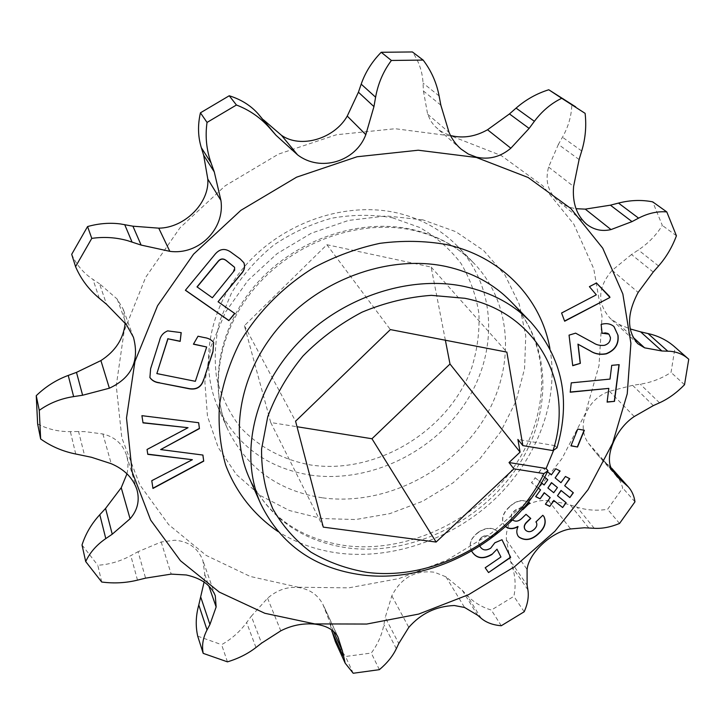 <?xml version="1.0" encoding="UTF-8"?>
<svg xmlns="http://www.w3.org/2000/svg" width="725" height="725" viewBox="0 0 725 725"><rect width="100%" height="100%" fill="white"/><g stroke="black" fill="none" stroke-linecap="round" stroke-linejoin="round"><path stroke-width="0.54" stroke-dasharray="3.62 2.72" d="M392.461 217.781L419.693 227.478C436.115 236.912 449.844 248.847 460.91 263.302C470.181 278.835 476.18 295.601 478.899 313.59C479.687 331.878 477.267 350.03 471.631 368.046C448.775 431.031 376.329 474.884 310.771 464.997C283.194 460.003 258.608 446.99 240.229 427.116C229.236 412.733 221.397 396.53 216.703 378.486C214.038 359.745 215.035 340.605 219.684 321.066L231.601 292.809C242.784 274.866 256.786 258.988 273.606 245.177C291.658 232.97 310.998 223.989 331.615 218.234C352.441 214.528 372.722 214.382 392.461 217.781M310.49 475.12C368.064 483.439 431.665 453.614 464.906 403.68C498.202 353.863 497.132 287.535 457.566 246.292C441.552 229.825 421.479 218.714 397.336 212.969C346.731 201.269 285.414 221.415 247.37 263.392C209.271 305.37 198.55 363.814 218.062 407.495C236.676 445.576 267.489 468.114 310.49 475.12M556.99 447.869L555.132 445.667L553.673 450.153M333.355 631.212L322.879 604.324C317.758 594.754 309.611 589.153 298.437 587.513C287.173 586.534 276.887 590.114 267.57 598.243L251.303 616.223L261.571 643.147M204.087 582.066L204.794 574.408L202.918 560.588C198.07 548.191 188.718 541.394 174.852 540.225L161.177 541.992L138.085 551.68L145.571 578.142M126.975 473.815C128.416 467.371 128.271 461.182 126.531 455.246C122.806 444.044 114.922 436.948 102.887 433.976L84.843 431.62L78.572 431.529L84.644 455.762M588.763 527.927L570.321 505.026L565.02 503.494L548.535 500.721C526.35 498.039 504.192 518.756 506.467 540.053L510.4 560.896L527.129 585.147M477.657 615.271L462.197 590.204L445.947 576.819L434.393 572.215C415.198 569.995 401.007 577.879 391.826 595.868L385.238 617.473L398.768 643.519M298.501 587.259L348.761 587.848L398.94 578.577L447.089 560.072L491.396 533.165L530.202 498.927L561.975 458.581L585.311 413.585L599.004 365.618L602.031 316.598L593.73 268.685L573.847 224.224L542.672 185.7L501.211 155.549L451.204 135.983L395.207 128.724L336.418 134.75L278.491 154.117L225.185 185.808L179.981 227.813L145.671 277.349L124.147 331.108L116.254 385.691L121.827 437.873L139.843 484.898L168.644 524.601L206.19 555.432L250.243 576.457L298.501 587.259M579.103 159.536L558.377 144.411L562.464 137.215C568.337 126.857 571.463 115.991 571.844 104.627L562.573 98.238M558.377 144.411L548.598 167.067C544.892 180.833 548.082 192.17 558.187 201.088C563.198 205.102 569.143 207.64 576.013 208.7M653.216 272.029L631.493 254.529L638.353 249.98C648.195 243.428 656.188 235.235 662.324 225.412L652.717 201.867M631.493 254.529L612.154 270.343C597.472 287.526 596.92 303.639 610.486 318.656L618.942 324.356L630.143 328.914M653.334 405.61L632.617 385.328L640.266 384.178C651.222 382.501 661.481 378.577 671.033 372.414L675.093 347.257L674.368 346.604M632.617 385.328L609.462 391.292C586.833 398.804 575.985 426.182 588.455 443.31L595.642 452.627L613.096 471.449M570.321 505.026L577.1 507.183C586.824 510.264 596.992 510.971 607.595 509.303L622.712 487.97C620.509 480.612 616.812 474.014 611.628 468.169L602.312 459.342M462.197 590.204L466.855 595.134C473.552 602.185 481.708 607.16 491.332 610.06L513.88 596.331C515.901 586.452 515.43 576.81 512.475 567.394L510.4 560.896M335.385 641.725L345.499 656.497L371.272 653.044C377.716 644.389 381.921 634.91 383.906 624.597L385.238 617.473M330.247 624.461L331.488 629.771M538.267 488.043L531.652 482.778L535.186 477.847L541.448 482.85M544.62 477.222L538.911 472.637L542.463 467.679L547.457 471.721M471.676 551.136C468.531 544.303 470.806 538.05 478.518 532.386C486.493 527.211 493.109 527.166 498.374 532.25L490.517 537.633C488.287 535.249 485.442 535.15 481.971 537.307C478.618 540.152 477.92 543.097 479.887 546.161M505.552 526.604L503.948 524.891C501.238 518.919 503.041 513.019 509.349 507.183C515.557 501.048 521.909 499.326 528.425 502.017M522.362 509.421C519.553 508.189 516.771 508.896 514.025 511.533C511.306 514.034 510.554 516.553 511.768 519.109L512.557 519.961M227.46 661.853L221.605 644.67C231.483 639.097 239.821 631.72 246.627 622.558L251.303 616.223M197.708 636.169L221.605 644.67M101.718 582.021L97.784 565.246C109.203 564.558 120.205 561.358 130.808 555.64L138.085 551.68M82.016 545.001L97.784 565.246M37.628 423.88C47.506 429.164 58.417 431.747 70.361 431.629L78.572 431.529M125.18 323.123L123.223 309.249L117.223 299.117L99.524 283.756L106.548 304.292M71.703 254.312C76.379 264.743 83.475 273.126 92.99 279.442L99.524 283.756M440.845 105.161L423.436 91.006L423.038 83.103C422.458 71.712 418.914 61.326 412.398 51.955M423.436 91.006L427.641 114.197L430.713 120.93L434.42 125.86L439.731 130.491L444.67 133.346L451.322 135.72M585.111 113.354L571.844 104.627M676.425 235.788L662.324 225.412M688.75 359.256L675.093 347.257M684.518 384.739L671.033 372.414M634.964 501.827L622.712 487.97M619.549 523.459L607.595 509.303M524.184 611.773L513.88 596.331M501.274 625.738L491.332 610.06M379.374 669.664L371.272 653.044M353.211 673.262L345.499 656.497M445.377 340.224L431.139 267.063L326.884 244.715L244.398 325.679L270.724 422.521L297.023 426.735M270.724 422.521L323.287 527.129M244.398 325.679L295.583 421.234M326.884 244.715L390.376 329.594M431.139 267.063L506.857 352.114M555.132 445.667L517.895 439.441M480.294 546.831C482.696 550.266 486.112 550.638 490.553 547.964L494.831 542.798M494.686 542.59L501.981 539.726M485.061 567.575L500.939 556.999M500.803 556.791L496.879 548.988M472.247 552.069C468.105 545.064 470.144 538.43 478.382 532.177L478.518 532.386M478.382 532.177C486.348 527.012 492.964 526.966 498.229 532.05L498.374 532.25M498.229 532.05L490.517 537.633M490.372 537.424C488.142 535.05 485.297 534.941 481.835 537.107L481.971 537.307M481.835 537.107C478.418 540.053 477.757 543.07 479.877 546.17M142.961 422.684L141.919 415.679M141.855 415.479L198.677 422.72M160.578 449.373L202.918 455.055M152.893 488.242L151.779 480.693M151.715 480.485L192.288 459.505M147.719 454.14L147.048 449.491M146.976 449.292L187.956 427.505M538.294 487.998L531.498 482.587L535.186 477.847M535.032 477.657L544.094 484.971M543.94 484.78L547.656 479.597M544.647 477.177L538.911 472.637M538.766 472.446L542.463 467.679M542.309 467.489L551.353 474.866M551.199 474.676L555.749 468.749M555.586 468.558L560.117 470.996M554.987 477.712L560.96 482.696M560.806 482.506L565.437 476.488M565.283 476.298L569.768 478.708M564.539 485.542L573.348 492.773M557.317 495.547L566.143 502.715M545.272 504.038L550.058 497.404M535.539 496.462L540.415 489.683M547.737 487.789L553.565 492.538L557.298 487.363M522.408 509.367C519.589 507.944 516.753 508.597 513.88 511.333C511.17 513.835 510.409 516.354 511.623 518.91L512.357 519.716C515.52 521.873 518.801 521.193 522.208 517.695L526.015 514.333M525.861 514.134L530.772 518.475M525.027 529.477L525.969 530.519M525.824 530.319C528.443 532.222 531.244 531.778 534.234 528.996L534.388 529.196M534.234 528.996C536.491 526.867 537.198 524.683 536.346 522.444M535.748 521.773L542.798 515.294M542.644 515.094L543.859 516.408M518.003 535.965L517.931 535.866C516.263 533.102 516.254 529.966 517.895 526.45M505.343 526.35L503.802 524.692C501.093 518.719 502.896 512.82 509.204 506.993L509.349 507.183M509.204 506.993C516.236 500.214 523.024 498.809 529.567 502.797L529.721 502.987M570.793 445.676L577.743 429.073M577.58 428.892L584.35 430.26M606.952 401.94L608.665 388.219M570.049 392.044L571.273 382.863M571.11 382.691L610.006 379.093M609.834 378.93L611.728 365.355M611.556 365.192L619.177 364.657M564.503 321.057L561.585 313.028M561.422 312.865L596.312 294.821M596.14 294.667L589.407 286.674M589.235 286.52L596.485 282.968M572.569 365.536L569.053 335.149M568.88 334.986L575.614 333.156M575.442 332.983L593.268 342.762M593.095 342.59C596.358 344.81 600.092 345.662 604.306 345.154L604.478 345.317M604.306 345.154C608.366 343.849 610.35 341.248 610.251 337.361L610.423 337.524M610.251 337.361L608.882 334.134M601.922 333.228L601.134 324.438M600.962 324.274C606.082 322.77 610.368 323.486 613.83 326.413L613.921 326.495M185.455 290.199L214.346 254.865C219.104 248.738 224.469 247.705 230.441 251.756L230.532 251.91M230.441 251.756L240.202 258.961M240.111 258.798L243.827 262.677M217.98 301.582L234.791 313.508M197.019 286.864L212.28 297.594L232.816 272.799L234.528 267.217M193.521 344.049L198.016 336.228M197.934 336.047L204.223 337.397C208.211 337.904 211.319 339.545 213.567 342.318L213.603 342.408M149.876 377.471L150.619 368.717M150.546 368.536L159.545 340.578M159.473 340.397C160.433 335.784 163.143 332.558 167.602 330.709L167.674 330.89M167.602 330.709L181.214 332.63M156.781 373.393L195.36 381.314M195.279 381.123L206.598 346.813M249.182 477.766C268.957 518.031 302.008 541.448 348.308 548.028C410.287 555.74 479.062 523.015 515.765 469.428C552.495 415.987 552.84 345.29 510.944 301.564C551.399 343.677 551.217 413.023 514.088 466.8C477.014 520.577 407.278 553.465 345.617 545.653C300.132 539.065 267.987 516.436 249.182 477.766M549.94 348.625C559.265 400.689 537.325 458.146 495.646 498.329C453.741 538.367 393.929 559.809 339.273 553.202C316.843 550.366 296.452 543.17 278.101 531.606M322.253 497.794C278.219 490.907 246.699 468.069 227.713 429.291C207.821 384.776 219.013 324.936 258.317 281.789C297.567 238.652 360.669 217.772 412.534 229.571C437.284 235.362 457.81 246.654 474.123 263.438C514.433 305.479 515.094 373.185 480.738 424.143C446.428 475.228 381.205 505.95 322.253 497.794M422.829 219.847L386.38 215.941L348.489 220.427L311.333 233.205L277.149 253.614L247.977 280.448L225.493 312.094L210.912 346.632L204.876 382.002L207.468 416.25L218.243 447.552L236.332 474.422L260.565 495.692L289.529 510.554L321.746 518.547L355.676 519.535L389.796 513.644L422.666 501.256L452.907 482.95L479.279 459.505L500.64 431.882L516.001 401.188L524.565 368.717L525.752 335.865L519.245 304.165L505.08 275.21L483.657 250.551L455.808 231.683L422.829 219.847M322.879 604.324L337.759 636.586M204.794 574.408L208.8 585.891M102.887 433.976L111.224 463.701M445.947 576.819L464.589 607.478M267.57 598.243L280.792 630.832M255.97 647.507L246.627 622.558M161.177 541.992L171.2 574.118M137.505 580.136L130.808 555.64M75.726 454.004L70.361 431.629M117.223 299.117L126.494 324.782M99.28 298.283L92.99 279.442M439.105 95.945L423.038 83.103M427.641 114.197L449.047 132.385M581.704 150.972L562.464 137.215M548.598 167.067L573.602 186.434M658.554 265.984L638.353 249.98M612.154 270.343L638.154 292.411M618.942 324.356L632.834 337.053M659.523 402.81L640.266 384.178M609.462 391.292L634.239 416.531M588.455 443.31L612.172 469.936M611.356 468.35L607.45 463.964M594.219 528.289L577.1 507.183M548.535 500.721L570.638 528.942M506.467 540.053L527.084 569.451M527.9 589.833L512.475 567.394M481.173 618.289L466.855 595.134M391.826 595.868L408.791 627.379M396.312 648.712L383.906 624.597M218.062 407.495L227.713 429.291C208.41 386.334 219.113 326.939 258.916 283.303C298.637 239.685 362.745 218.705 414.038 230.496C438.389 236.223 458.417 247.207 474.123 263.438L457.566 246.292M215.289 595.787L202.918 560.588M136.934 489.629L126.531 455.246M133.427 337.243L123.223 309.249M461.018 149.042L437.084 128.443M586.597 224.215L558.187 201.088M637.792 343.713L610.477 318.665M616.776 476.388L595.642 452.627M338.965 638.988L324.501 607.65"/><path stroke-width="1.09" d="M553.021 450.597C574.689 384.594 537.868 312.52 464.87 298.292L431.312 295.347C407.885 297.06 384.767 302.688 361.956 312.203C339.943 323.821 320.278 338.439 302.941 356.048C287.462 374.961 275.736 395.188 267.743 416.73L261.571 449.02C261.344 470.326 265.06 490.2 272.736 508.66C282.469 525.852 295.211 540.352 310.971 552.169C328.081 562.201 346.822 568.944 367.212 572.388C435.662 581.377 513.463 537.515 543.931 473.597L547.946 470.715C516.118 538.077 434.42 584.35 362.282 574.961C314.777 568.581 280.928 544.883 260.737 503.866C239.64 456.714 252.49 392.207 295.981 345.091C339.409 297.966 408.628 274.53 464.716 286.547C491.478 292.456 513.49 304.31 530.782 322.108C562.319 357.778 571.055 399.702 556.99 447.869L553.021 450.597L522.861 445.612L506.857 352.114L390.376 329.594L295.583 421.234L323.287 527.129L436.106 542.055L513.889 468.848L543.931 473.597M553.673 450.153L546.124 468.468L547.946 470.715M476.416 157.479L528.144 177.507L570.838 208.51L602.729 248.177L622.838 293.96L630.904 343.306L627.243 393.793L612.616 443.22L588.075 489.611L554.897 531.271L514.533 566.714L468.567 594.672L418.688 614.075L366.759 624.044L314.768 623.908L264.852 613.287L219.294 592.107L180.462 560.751L150.691 520.151L132.122 471.83L126.503 418.008L134.922 361.521L157.561 305.723L193.548 254.176L240.89 210.332L296.616 177.163L357.062 156.763L418.271 150.22L476.416 157.479M314.668 624.098C326.114 625.512 333.808 629.681 337.759 636.586L342.436 650.996L345.173 663.167L353.211 673.262L379.374 669.664C387.068 663.212 392.714 656.234 396.312 648.712L398.768 643.519L408.791 627.379C420.917 613.522 436.097 606.236 454.33 605.52L464.589 607.478L477.657 615.271L481.173 618.289C486.23 622.576 492.937 625.059 501.274 625.738L524.184 611.773C527.718 603.943 528.96 596.63 527.9 589.833L527.129 585.147L527.084 569.451C528.643 553.157 551.798 531.488 570.638 528.942L584.45 527.773L594.219 528.289C602.04 528.788 610.477 527.184 619.549 523.459L634.964 501.827C634.13 495.927 631.937 490.979 628.403 486.964L617.066 476.715L612.172 469.936C603.834 457.439 615.298 429.028 634.239 416.531L653.334 405.61L659.523 402.81C668.377 398.786 676.706 392.76 684.518 384.739L688.75 359.256L688.206 358.766C683.367 354.543 677.494 352.06 670.571 351.308L661.907 350.982L644.625 347.837L637.792 343.704C626.717 330.817 626.835 313.717 638.154 292.411L653.216 272.029L658.554 265.984C666.184 257.312 672.147 247.243 676.425 235.788L666.792 211.927C657.566 211.12 648.168 213.195 638.589 218.143L632.001 221.614L611.021 229.58C602.031 231.656 593.884 229.87 586.597 224.215C576.592 215.343 572.252 202.746 573.602 186.434L579.103 159.536L581.704 150.972C585.428 138.674 586.561 126.132 585.111 113.354L561.721 98.283C551.199 103.358 542.092 111.034 534.379 121.311L529.114 128.425L510.844 148.208C500.558 156.899 489.103 159.89 476.488 157.162L468.377 154.062L461.018 149.042C455.898 144.592 451.902 139.037 449.047 132.385L440.845 105.161L439.105 95.945C436.595 82.704 431.275 70.751 423.146 60.075L391.391 60.465C383.326 71.277 378.06 83.52 375.595 97.195L373.946 106.602L365.817 134.651C355.767 161.648 320.414 172.414 297.549 154.824L275.989 135.249L269.682 128.053C260.583 117.713 249.509 110.028 236.441 105.007L207.042 122.425C205.075 136.209 206.417 149.685 211.047 162.862L214.274 171.907L220.917 200.408C225.185 228.964 198.659 255.363 169.822 251.33L141.121 245.077L127.464 240.609C115.773 237.383 103.874 236.64 91.776 238.389L87.571 226.553L71.703 254.312L75.563 266.655C80.838 278.98 88.749 289.529 99.28 298.283L106.548 304.292L126.494 324.782L133.427 337.243C139.717 360.805 131.705 377.798 109.375 388.21L82.614 395.243L73.633 396.602C60.737 398.587 49.282 403.173 39.268 410.35L40.645 438.96C51.103 446.401 62.803 451.421 75.726 454.004L91.477 457.285L111.224 463.701C124.437 469.365 133.01 478.011 136.934 489.629C139.88 500.495 137.587 510.219 130.074 518.783L112.248 534.207L105.787 538.593C96.552 544.928 89.855 552.586 85.704 561.567L101.718 582.021C113.879 583.625 125.806 582.991 137.505 580.136L145.571 578.142L171.2 574.118L186.252 574.97C201.378 578.269 211.057 585.211 215.289 595.787L216.141 606.97L209.933 624.479L207.042 629.934C202.955 637.773 201.677 645.576 203.199 653.361L227.46 661.853C238.317 658.572 247.823 653.796 255.97 647.507L261.571 643.147L280.792 630.832C291.568 625.34 302.86 623.092 314.668 624.098M141.121 245.077L132.92 226.191L120.567 223.962C109.919 222.548 98.917 223.409 87.571 226.553M688.206 358.766L674.368 346.604C667.952 341.004 660.339 336.935 651.539 334.406L640.583 331.833L661.907 350.982M451.322 135.72C463.493 138.511 475.564 136.527 487.526 129.757L509.467 113.925L529.114 128.425M575.713 106.883L548.762 89.755C536.654 93.561 525.761 99.678 516.082 108.116L509.467 113.925M576.013 208.7L585.256 209.126L610.405 205.175L632.001 221.614M666.792 211.927L652.717 201.867C641.679 199.674 630.27 200.073 618.498 203.082L610.405 205.175M630.143 328.914L640.583 331.833M331.488 629.771L335.385 641.725L345.173 663.167M230.532 251.91L240.202 258.961L243.881 262.758C245.385 266.836 244.407 270.642 240.963 274.177L218.071 301.754L234.791 313.508L228.873 320.595L185.392 290.272L214.437 255.028C219.195 248.902 224.56 247.868 230.532 251.91M609.97 297.449L564.666 321.22L561.585 313.028L596.312 294.821L589.407 286.674L596.485 282.968L609.97 297.449L564.585 321.012M577.544 446.999L570.947 445.857L577.743 429.073L584.35 430.26L577.544 446.999L571.01 445.712M541.448 482.85L544.094 484.971L547.81 479.787L544.62 477.222M547.457 471.721L551.353 474.866L555.749 468.749L560.117 470.996L555.142 477.902L560.96 482.696L565.437 476.488L569.768 478.708L564.693 485.741L573.348 492.773L569.859 497.586L561.195 490.58L557.471 495.746L566.143 502.715L562.636 507.545L553.963 500.594L549.768 506.394L545.418 504.237L550.202 497.604L544.375 492.873L540.08 498.845L535.693 496.661L540.569 489.873L538.267 488.043M479.887 546.161L480.43 547.031C482.832 550.465 486.248 550.846 490.698 548.173L494.831 542.798L501.981 539.726L510.672 557.398L488.55 572.56L485.197 567.784L500.939 556.999L497.015 549.197L491.894 554.507C483.475 559.464 476.968 558.721 472.383 552.278L471.676 551.136M143.024 422.883L141.919 415.679L198.677 422.72L199.438 428.611L160.651 449.572L202.918 455.055L203.716 461.154L152.957 488.451L151.779 480.693L192.37 459.713L147.782 454.348L147.048 449.491L188.038 427.705L143.024 422.883M512.557 519.961C515.711 522.063 518.982 521.375 522.353 517.886L526.015 514.333L530.772 518.475L527.093 522.045C524.347 524.574 523.686 527.084 525.099 529.585L525.969 530.519C528.588 532.422 531.389 531.978 534.388 529.196C536.699 527.012 537.379 524.791 536.418 522.553L535.902 521.973L542.798 515.294L543.931 516.508C546.577 522.045 545.01 527.582 539.246 533.111C532.295 539.953 525.598 541.321 519.145 537.234L518.076 536.065C516.408 533.301 516.399 530.165 518.04 526.658C513.218 529.313 509.05 529.295 505.552 526.604M528.425 502.017L529.721 502.987L522.779 509.738L522.362 509.421M614.492 401.36L607.115 402.112L608.828 388.392L570.213 392.216L571.273 382.863L610.006 379.093L611.728 365.355L619.177 364.657L614.492 401.36L607.142 401.913M580.362 363.352L572.732 365.708L569.053 335.149L575.614 333.156L593.268 342.762C596.53 344.973 600.264 345.834 604.478 345.317C608.538 344.013 610.522 341.421 610.423 337.524L608.973 334.216L607.777 333.409L605.321 332.884L602.094 333.391L601.134 324.438C606.254 322.933 610.541 323.649 614.012 326.576L618.035 335.349C619.023 344.094 615.153 350.248 606.426 353.818C600.382 354.987 595.026 354.045 590.34 350.991L578.115 344.266L580.362 363.352L572.705 365.491M198.016 336.228L204.305 337.578C208.292 338.086 211.41 339.717 213.648 342.49L212.951 351.843L203.788 379.474C201.432 387.467 196.031 390.467 187.585 388.455L159.618 382.909C155.304 382.456 152.069 380.67 149.903 377.562L150.619 368.717L159.545 340.578C160.506 335.965 163.216 332.73 167.674 330.89L181.214 332.63L180.172 341.384L167.955 338.811L156.854 373.583L195.36 381.314L206.688 346.994L193.43 344.203L198.016 336.228M91.776 238.389L75.563 266.655M203.199 653.361L197.708 636.169C195.442 626.056 195.795 615.661 198.786 604.976L204.087 582.066M85.704 561.567L82.016 545.001C85.586 533.817 91.513 523.722 99.796 514.696L105.569 508.433L121.238 487.726L126.975 473.815M40.645 438.96L37.628 423.88L36.25 395.678L39.268 410.35M82.614 395.243L76.488 372.378L68.232 375.432C56.323 379.846 45.657 386.597 36.25 395.678M76.488 372.378L100.902 360.579C115.465 351.181 123.558 338.702 125.18 323.123M132.92 226.191L158.748 228.157C184.413 228.012 209.643 203.027 207.803 179.093L203.662 155.232L214.274 171.907M207.042 122.425L200.435 112.819C197.635 125.035 197.934 136.663 201.323 147.692L203.662 155.232M236.441 105.007L229.236 95.763L200.435 112.819M275.989 135.249L258.227 113.934C250.723 105.497 241.053 99.443 229.236 95.763M263.42 119.77L281.49 135.321C300.676 148.806 334.325 138.883 347.248 116.082L358.422 92.211L373.946 106.602M391.391 60.465L381.214 52.282C371.925 61.77 365.255 72.4 361.186 84.154L358.422 92.211M423.146 60.075L412.398 51.955L381.214 52.282M561.721 98.283L548.762 89.755M297.023 426.735L371.961 438.743L449.998 364.013L445.377 340.224M513.889 468.848L509.022 462.541L520.088 452.11L517.895 439.441L522.861 445.612M449.998 364.013L520.088 452.11M371.961 438.743L436.106 542.055M509.022 462.541L546.124 468.468M501.954 539.744L510.672 557.398M510.536 557.199L488.55 572.56M488.414 572.351L485.206 567.775M491.894 554.507L497.015 549.197M491.749 554.299C483.358 559.247 476.86 558.513 472.274 552.097M479.877 546.17L480.43 547.031M198.623 422.72L199.438 428.611M199.357 428.412L160.651 449.572M202.864 455.046L203.716 461.154M203.643 460.955L152.93 488.224M147.755 454.149L192.37 459.713M142.997 422.693L188.038 427.705M544.647 477.177L547.81 479.787M559.908 470.888L555.142 477.902M569.551 478.6L564.693 485.741M573.167 492.619L569.859 497.586M569.705 497.395L561.195 490.58M561.041 490.39L557.471 495.746M565.953 502.57L562.636 507.545M562.482 507.355L553.963 500.594M553.809 500.404L549.768 506.394M549.613 506.204L545.481 504.147M544.375 492.873L550.202 497.604M544.221 492.683L540.08 498.845M539.926 498.655L535.757 496.571M538.294 487.998L540.569 489.873M557.452 487.553L551.462 482.623L547.892 487.979L553.719 492.728L557.452 487.553L551.616 482.814L547.892 487.979M530.582 518.312L526.939 521.846C524.202 524.374 523.541 526.885 524.954 529.386L525.027 529.477M536.346 522.444L535.929 521.955M543.859 516.408C546.396 521.946 544.81 527.447 539.092 532.911L539.246 533.111M539.092 532.911C532.15 539.753 525.453 541.122 519 537.026L519.145 537.234M519 537.026L518.003 535.965M505.606 526.549C509.095 529.096 513.191 529.069 517.895 526.45L518.04 526.658M529.531 502.833L522.779 509.738M584.132 430.224L577.381 446.817M570.231 392.026L608.828 388.392M618.987 364.675L614.32 401.188M596.467 282.977L609.653 296.561M609.48 296.407L609.798 297.295M608.882 334.134L602.076 333.183M613.921 326.495L618.035 335.349M617.863 335.186C618.851 343.931 614.981 350.084 606.254 353.655L606.426 353.818M606.254 353.655C600.209 354.815 594.853 353.873 590.177 350.827L590.34 350.991M590.177 350.827L578.115 344.266M577.952 344.103L580.19 363.18M243.827 262.677C245.267 266.737 244.28 270.516 240.863 274.014L218.071 301.754M234.637 313.399L228.873 320.595M228.783 320.414L185.455 290.199M234.528 267.217L226.127 260.42C223.001 258.082 220.173 258.562 217.645 261.861L197.019 286.864L212.371 297.767L234.646 270.262L234.574 267.298L226.218 260.583C223.092 258.245 220.264 258.725 217.736 262.024L197.109 287.037M213.603 342.408L212.951 351.843M212.869 351.652L203.788 379.474M203.698 379.284C201.351 387.277 195.949 390.277 187.503 388.265L187.585 388.455M187.503 388.265L159.618 382.909M159.545 382.718C155.286 382.265 152.069 380.516 149.876 377.471M181.114 332.612L180.172 341.384M180.09 341.203L167.955 338.811M167.883 338.629L156.854 373.583M193.521 344.049L206.688 346.994M530.782 322.108L510.944 301.564C493.988 284.109 472.483 272.446 446.428 266.573C391.799 254.611 324.718 277.14 282.759 322.87C240.745 368.599 228.484 431.493 249.182 477.766L260.737 503.866M278.101 531.606C254.267 515.366 236.06 492.583 225.656 465.042C220.21 445.957 218.143 425.91 219.476 404.903C222.82 383.715 229.608 362.899 239.821 342.481C257.429 312.629 282.995 286.692 313.744 267.679C334.986 256.369 357.035 248.249 379.891 243.337C402.747 240.374 424.868 240.763 446.247 244.515C501.772 256.587 541.194 298.745 549.94 348.625M208.8 585.891L216.141 606.97M667.734 351.136L647.942 333.491M207.042 629.934L198.786 604.976M209.933 624.479L200.888 597.545M105.787 538.593L99.796 514.696M112.248 534.207L105.569 508.433M121.238 487.726L130.074 518.783M73.633 396.602L68.232 375.432M100.902 360.579L109.375 388.21M132.023 242.005L124.7 224.623M158.748 228.157L169.822 251.33M207.803 179.093L220.917 200.408M211.047 162.862L201.323 147.692M269.682 128.053L258.227 113.934M281.49 135.321L297.549 154.824M347.248 116.082L365.817 134.651M375.595 97.195L361.186 84.154M487.526 129.757L510.844 148.208M534.379 121.311L516.082 108.116M585.256 209.126L611.021 229.58M638.589 218.143L618.498 203.082M632.834 337.053L644.625 347.837M613.096 471.449L621.796 481.219M625.467 484.182L611.356 468.35M343.079 655.835L331.842 631.285M342.436 650.996L333.355 631.212M628.403 486.964L611.637 468.169"/></g></svg>
